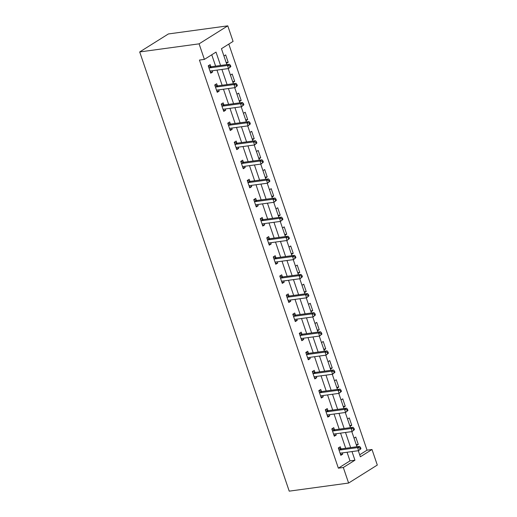 <?xml version="1.0" encoding="UTF-8"?>
<svg xmlns="http://www.w3.org/2000/svg" width="517" height="517" viewBox="0 0 517 517"><rect width="100%" height="100%" fill="white"/><g stroke="black" fill="none" stroke-linecap="round" stroke-linejoin="round"><path stroke-width="0.78" d="M359.69 454.792L367.051 450.178L372.001 449.499L377.3 465.054L348.613 483.046L289.223 491.15L139.7 51.946L168.387 33.954L227.777 25.85L233.077 41.405L221.444 48.701L226.86 64.606M367.051 450.178L228.805 44.081M223.932 56.004L225.67 54.912L228.178 62.26L226.433 63.352M230.44 75.114L232.178 74.021L234.679 81.369L232.941 82.462M236.941 94.217L238.68 93.125L241.187 100.472L239.442 101.565M243.449 113.326L245.187 112.234L247.688 119.582L245.95 120.674M249.95 132.43L251.689 131.337L254.196 138.692L252.451 139.777M256.458 151.539L258.196 150.447L260.697 157.795L258.959 158.887M262.959 170.642L264.698 169.55L267.205 176.904L265.46 177.997M269.467 189.752L271.205 188.66L273.706 196.008L271.968 197.1M275.968 208.855L277.707 207.769L280.208 215.117L278.469 216.209M282.469 227.965L284.214 226.873L286.715 234.22L284.977 235.313M288.977 247.074L290.716 245.982L293.217 253.33L291.478 254.422M295.478 266.177L297.223 265.085L299.724 272.433L297.986 273.525M301.986 285.287L303.725 284.195L306.226 291.543L304.487 292.635M308.487 304.39L310.232 303.298L312.733 310.646L310.995 311.738M314.995 323.5L316.734 322.408L319.235 329.756L317.496 330.848M321.496 342.603L323.241 341.511L325.742 348.859L323.997 349.951M328.004 361.713L329.743 360.62L332.244 367.968L330.505 369.06M334.505 380.816L336.25 379.724L338.751 387.071L337.006 388.164M341.013 399.925L342.752 398.833L345.253 406.181L343.514 407.273M347.514 419.028L349.259 417.936L351.76 425.291L350.015 426.376M354.022 438.138L355.761 437.046L358.262 444.394L356.523 445.486M220.565 65.465L216.016 52.101L204.389 59.397L199.439 60.069L338.364 468.169L349.996 460.873L347.056 452.239M345.705 448.271L340.554 433.136M339.204 429.162L334.047 414.027M332.696 410.059L327.545 394.923M326.195 390.949L321.038 375.814M319.687 371.846L314.536 356.711M313.186 352.736L308.029 337.601M306.678 333.633L301.527 318.498M300.177 314.523L295.02 299.388M293.669 295.42L288.518 280.285M287.168 276.311L282.011 261.175M280.66 257.207L275.509 242.066M274.159 238.098L269.002 222.963M267.651 218.988L262.5 203.853M261.15 199.885L255.993 184.75M254.642 180.776L249.491 165.64M248.141 161.672L242.984 146.537M241.633 142.563L236.482 127.428M235.132 123.46L229.981 108.324M228.624 104.35L223.473 89.215M222.123 85.247L216.972 70.112M215.615 66.137L211.75 54.783M210.839 66.622L210.167 64.638L208.228 65.853L210.729 73.201L212.668 71.986L212.248 70.751M217.347 85.725L216.675 83.748L214.736 84.962L217.237 92.31L219.176 91.095L218.756 89.861M223.848 104.835L223.176 102.851L221.237 104.066L223.738 111.413L225.677 110.199L225.257 108.964M230.356 123.944L229.677 121.96L227.745 123.175L230.246 130.523L232.185 129.308L231.765 128.074M236.857 143.047L236.185 141.063L234.246 142.278L236.747 149.633L238.686 148.411L238.266 147.177M243.365 162.157L242.686 160.173L240.754 161.388L243.255 168.736L245.194 167.521L244.774 166.287M249.866 181.26L249.194 179.276L247.255 180.491L249.756 187.845L251.695 186.624L251.275 185.39M256.374 200.37L255.695 198.386L253.757 199.601L256.264 206.949L258.203 205.734L257.783 204.499M262.875 219.473L262.203 217.489L260.264 218.71L262.765 226.058L264.704 224.843L264.284 223.609M269.383 238.583L268.704 236.599L266.766 237.814L269.273 245.161L271.212 243.946L270.785 242.712M275.884 257.686L275.212 255.702L273.273 256.923L275.774 264.271L277.713 263.056L277.293 261.822M282.392 276.795L281.713 274.811L279.775 276.026L282.282 283.374L284.214 282.159L283.794 280.925M288.893 295.898L288.221 293.921L286.282 295.136L288.783 302.484L290.722 301.269L290.302 300.034M295.401 315.008L294.722 313.024L292.784 314.239L295.291 321.587L297.223 320.372L296.803 319.138M301.902 334.111L301.23 332.134L299.291 333.349L301.792 340.697L303.731 339.482L303.311 338.247M308.41 353.221L307.731 351.237L305.793 352.452L308.294 359.8L310.232 358.585L309.812 357.35M314.911 372.324L314.239 370.346L312.3 371.561L314.801 378.909L316.74 377.694L316.32 376.46M321.419 391.434L320.74 389.45L318.802 390.665L321.303 398.012L323.241 396.798L322.821 395.563M327.92 410.543L327.248 408.559L325.309 409.774L327.81 417.122L329.749 415.907L329.329 414.673M334.428 429.646L333.749 427.662L331.811 428.877L334.312 436.232L336.25 435.01L335.83 433.776M340.929 448.756L340.257 446.772L338.318 447.987L340.819 455.335L342.758 454.12L342.338 452.886M348.613 483.046L343.314 467.491L354.946 460.201L352.006 451.567M338.364 468.169L343.314 467.491M204.389 59.397L199.09 43.842L139.7 51.946M358.3 450.708L360.375 456.795L372.001 449.499M228.21 68.574L233.367 83.709M234.718 87.683L239.869 102.818M241.219 106.786L246.376 121.922M247.727 125.896L252.878 141.031M254.228 144.999L259.385 160.141M260.736 164.109L265.887 179.244M267.237 183.218L272.388 198.354M273.745 202.321L278.896 217.457M280.246 221.431L285.397 236.566M286.754 240.534L291.905 255.669M293.255 259.644L298.406 274.779M299.763 278.747L304.914 293.882M306.264 297.857L311.415 312.992M312.772 316.96L317.923 332.095M319.273 336.069L324.424 351.205M325.781 355.173L330.932 370.308M332.282 374.282L337.433 389.417M338.79 393.385L343.941 408.52M345.291 412.495L350.442 427.63M351.799 431.598L356.95 446.74M227.777 25.85L199.09 43.842M350.655 447.593L345.505 432.458M344.148 428.49L338.997 413.354M337.646 409.38L332.496 394.245M331.138 390.277L325.988 375.142M324.637 371.167L319.487 356.032M318.129 352.064L312.979 336.929M311.628 332.954L306.478 317.819M305.127 313.851L299.97 298.716M298.619 294.742L293.469 279.607M292.118 275.639L286.961 260.503M285.61 256.529L280.46 241.394M279.109 237.426L273.952 222.284M272.601 218.316L267.451 203.181M266.1 199.207L260.943 184.071M259.592 180.103L254.442 164.968M253.091 160.994L247.934 145.859M246.583 141.891L241.433 126.755M240.082 122.781L234.925 107.646M233.574 103.678L228.424 88.543M227.073 84.568L221.916 69.433M349.996 460.873L354.946 460.201M210.419 72.296L212.668 71.986M226.155 62.538L228.178 62.26M232.663 81.647L234.679 81.369M216.927 91.399L219.176 91.095M239.164 100.75L241.187 100.472M223.428 110.509L225.677 110.199M245.672 119.86L247.688 119.582M229.936 129.612L232.185 129.308M252.173 138.963L254.196 138.692M236.437 148.722L238.686 148.411M258.681 158.073L260.697 157.795M242.945 167.825L245.194 167.521M265.182 177.176L267.205 176.904M249.446 186.934L251.695 186.624M271.69 196.286L273.706 196.008M255.954 206.037L258.203 205.734M278.191 215.389L280.208 215.117M262.455 225.147L264.704 224.843M284.699 234.498L286.715 234.22M268.963 244.257L271.212 243.946M291.2 253.601L293.217 253.33M275.464 263.36L277.713 263.056M297.708 272.711L299.724 272.433M281.972 282.469L284.214 282.159M304.209 291.814L306.226 291.543M288.473 301.573L290.722 301.269M310.717 310.924L312.733 310.646M294.981 320.682L297.223 320.372M317.218 330.027L319.235 329.756M301.482 339.785L303.731 339.482M323.72 349.137L325.742 348.859M307.99 358.895L310.232 358.585M330.227 368.246L332.244 367.968M314.491 377.998L316.74 377.694M336.729 387.349L338.751 387.071M320.999 397.108L323.241 396.798M343.236 406.459L345.253 406.181M327.5 416.211L329.749 415.907M349.738 425.562L351.76 425.291M334.008 435.32L336.25 435.01M356.245 444.672L358.262 444.394M340.509 454.424L342.758 454.12M230.86 66.59L230.446 65.362L229.671 65.846L230.084 67.074L230.86 66.59L228.533 68.535L210.516 70.991A1.325 0.956 -122.1 0 0 210.232 71.094A1.325 0.956 -122.1 0 0 210.173 71.126L210.057 71.223M230.084 67.074L228.533 68.535L227.486 65.472L229.425 64.257L211.414 66.712A1.325 0.956 -122.1 0 1 211.014 66.674L208.273 65.827M208.907 67.837L209.075 67.889A1.325 0.956 -122.1 0 0 209.475 67.927L227.486 65.472L229.671 65.846M210.749 70.958L210.128 71.43M230.446 65.362L229.425 64.257M237.368 85.693L236.948 84.471L236.172 84.956L236.592 86.177L237.368 85.693L235.035 87.638L217.017 90.094A1.325 0.956 -122.1 0 0 216.733 90.197A1.325 0.956 -122.1 0 0 216.681 90.236L216.558 90.326M236.592 86.177L235.035 87.638L233.994 84.575L235.933 83.36L217.915 85.822A1.325 0.956 -122.1 0 1 217.515 85.783L214.775 84.937M215.408 86.946L215.576 86.998A1.325 0.956 -122.1 0 0 215.977 87.037L233.994 84.575L236.172 84.956M217.25 90.068L216.629 90.54M236.948 84.471L235.933 83.36M243.869 104.802L243.455 103.574L242.68 104.059L243.093 105.287L243.869 104.802L241.542 106.748L223.525 109.203A1.325 0.956 -122.1 0 0 223.241 109.307A1.325 0.956 -122.1 0 0 223.182 109.339L223.066 109.436M243.093 105.287L241.542 106.748L240.495 103.684L242.434 102.469L224.423 104.925A1.325 0.956 -122.1 0 1 224.023 104.886L221.282 104.04M221.916 106.05L222.084 106.101A1.325 0.956 -122.1 0 0 222.484 106.14L240.495 103.684L242.68 104.059M223.758 109.171L223.137 109.643M243.455 103.574L242.434 102.469M250.377 123.906L249.957 122.684L249.181 123.169L249.601 124.39L250.377 123.906L248.044 125.851L230.026 128.306A1.325 0.956 -122.1 0 0 229.742 128.41A1.325 0.956 -122.1 0 0 229.69 128.449L229.567 128.539M249.601 124.39L248.044 125.851L247.003 122.787L248.942 121.573L230.925 124.035A1.325 0.956 -122.1 0 1 230.524 123.996L227.784 123.149M228.417 125.159L228.585 125.211A1.325 0.956 -122.1 0 0 228.986 125.25L247.003 122.787L249.181 123.169M230.259 128.281L229.638 128.752M249.957 122.684L248.942 121.573M256.878 143.015L256.464 141.787L255.689 142.272L256.102 143.5L256.878 143.015L254.551 144.96L236.534 147.416A1.325 0.956 -122.1 0 0 236.25 147.519A1.325 0.956 -122.1 0 0 236.191 147.558L236.075 147.649M256.102 143.5L254.551 144.96L253.504 141.897L255.443 140.682L237.432 143.138A1.325 0.956 -122.1 0 1 237.032 143.099L234.291 142.253M234.918 144.262L235.093 144.314A1.325 0.956 -122.1 0 0 235.493 144.353L253.504 141.897L255.689 142.272M236.767 147.384L236.146 147.856M256.464 141.787L255.443 140.682M263.386 162.118L262.966 160.897L262.19 161.382L262.61 162.609L263.386 162.118L261.053 164.063L243.035 166.526A1.325 0.956 -122.1 0 0 242.751 166.623A1.325 0.956 -122.1 0 0 242.699 166.661L242.576 166.752M262.61 162.609L261.053 164.063L260.012 161L261.951 159.785L243.934 162.248A1.325 0.956 -122.1 0 1 243.533 162.209L240.793 161.362M241.426 163.372L241.594 163.424A1.325 0.956 -122.1 0 0 241.995 163.462L260.012 161L262.19 161.382M243.268 166.493L242.647 166.965M262.966 160.897L261.951 159.785M269.887 181.228L269.473 180L268.698 180.491L269.111 181.713L269.887 181.228L267.56 183.173L249.543 185.629A1.325 0.956 -122.1 0 0 249.252 185.732A1.325 0.956 -122.1 0 0 249.2 185.771L249.084 185.862M269.111 181.713L267.56 183.173L266.513 180.11L268.452 178.895L250.441 181.351A1.325 0.956 -122.1 0 1 250.041 181.312L247.3 180.465M247.927 182.475L248.102 182.527A1.325 0.956 -122.1 0 0 248.503 182.566L266.513 180.11L268.698 180.491M249.776 185.597L249.155 186.068M269.473 180L268.452 178.895M276.395 200.331L275.975 199.11L275.199 199.594L275.619 200.822L276.395 200.331L274.062 202.276L256.044 204.738A1.325 0.956 -122.1 0 0 255.76 204.835A1.325 0.956 -122.1 0 0 255.708 204.874L255.585 204.965M275.619 200.822L274.062 202.276L273.021 199.219L274.96 197.998L256.943 200.46A1.325 0.956 -122.1 0 1 256.542 200.422L253.802 199.575M254.435 201.585L254.603 201.636A1.325 0.956 -122.1 0 0 255.004 201.675L273.021 199.219L275.199 199.594M256.277 204.706L255.657 205.178M275.975 199.11L274.96 197.998M282.896 219.441L282.482 218.213L281.707 218.704L282.12 219.925L282.896 219.441L280.563 221.386L262.552 223.842A1.325 0.956 -122.1 0 0 262.261 223.945A1.325 0.956 -122.1 0 0 262.209 223.984L262.093 224.074M282.12 219.925L280.563 221.386L279.523 218.323L281.461 217.108L263.444 219.563A1.325 0.956 -122.1 0 1 263.05 219.525L260.31 218.678M260.936 220.688L261.111 220.74A1.325 0.956 -122.1 0 0 261.512 220.778L279.523 218.323L281.707 218.704M262.778 223.809L262.164 224.281M282.482 218.213L281.461 217.108M289.404 238.544L288.984 237.322L288.208 237.807L288.628 239.035L289.404 238.544L287.071 240.489L269.053 242.951A1.325 0.956 -122.1 0 0 268.769 243.055A1.325 0.956 -122.1 0 0 268.717 243.087L268.594 243.177M288.628 239.035L287.071 240.489L286.03 237.432L287.969 236.211L269.952 238.673A1.325 0.956 -122.1 0 1 269.551 238.634L266.811 237.788M267.444 239.798L267.612 239.849A1.325 0.956 -122.1 0 0 268.013 239.888L286.03 237.432L288.208 237.807M269.286 242.919L268.666 243.391M288.984 237.322L287.969 236.211M295.905 257.653L295.491 256.426L294.716 256.917L295.129 258.138L295.905 257.653L293.572 259.599L275.561 262.054A1.325 0.956 -122.1 0 0 275.27 262.158A1.325 0.956 -122.1 0 0 275.218 262.197L275.102 262.287M295.129 258.138L293.572 259.599L292.532 256.535L294.47 255.32L276.453 257.776A1.325 0.956 -122.1 0 1 276.059 257.737L273.319 256.891M273.945 258.901L274.12 258.959A1.325 0.956 -122.1 0 0 274.521 258.991L292.532 256.535L294.716 256.917M275.787 262.022L275.173 262.494M295.491 256.426L294.47 255.32M302.413 276.757L301.993 275.535L301.217 276.02L301.637 277.248L302.413 276.757L300.08 278.702L282.062 281.164A1.325 0.956 -122.1 0 0 281.778 281.267A1.325 0.956 -122.1 0 0 281.726 281.3L281.603 281.39M301.637 277.248L300.08 278.702L299.039 275.645L300.978 274.43L282.961 276.886A1.325 0.956 -122.1 0 1 282.56 276.847L279.82 276M280.453 278.01L280.621 278.062A1.325 0.956 -122.1 0 0 281.022 278.101L299.039 275.645L301.217 276.02M282.295 281.132L281.675 281.603M301.993 275.535L300.978 274.43M308.914 295.866L308.5 294.645L307.725 295.129L308.138 296.351L308.914 295.866L306.581 297.811L288.57 300.267A1.325 0.956 -122.1 0 0 288.279 300.371A1.325 0.956 -122.1 0 0 288.228 300.409L288.111 300.5M308.138 296.351L306.581 297.811L305.541 294.748L307.479 293.533L289.462 295.989A1.325 0.956 -122.1 0 1 289.068 295.95L286.328 295.104M286.954 297.113L287.129 297.172A1.325 0.956 -122.1 0 0 287.523 297.204L305.541 294.748L307.725 295.129M288.796 300.235L288.182 300.713M308.5 294.645L307.479 293.533M315.422 314.976L315.002 313.748L314.226 314.233L314.646 315.46L315.422 314.976L313.089 316.921L295.071 319.377A1.325 0.956 -122.1 0 0 294.787 319.48A1.325 0.956 -122.1 0 0 294.735 319.512L294.612 319.609M314.646 315.46L313.089 316.921L312.048 313.858L313.987 312.643L295.97 315.099A1.325 0.956 -122.1 0 1 295.569 315.06L292.829 314.213M293.462 316.223L293.63 316.275A1.325 0.956 -122.1 0 0 294.031 316.314L312.048 313.858L314.226 314.233M295.304 319.344L294.684 319.816M315.002 313.748L313.987 312.643M321.923 334.079L321.509 332.858L320.734 333.342L321.147 334.564L321.923 334.079L319.59 336.024L301.579 338.48A1.325 0.956 -122.1 0 0 301.288 338.583A1.325 0.956 -122.1 0 0 301.237 338.622L301.12 338.713M321.147 334.564L319.59 336.024L318.55 332.961L320.488 331.746L302.471 334.202A1.325 0.956 -122.1 0 1 302.077 334.169L299.337 333.316M299.963 335.333L300.138 335.384A1.325 0.956 -122.1 0 0 300.532 335.423L318.55 332.961L320.734 333.342M301.805 338.448L301.191 338.926M321.509 332.858L320.488 331.746M328.431 353.189L328.011 351.961L327.235 352.445L327.655 353.673L328.431 353.189L326.098 355.134L308.08 357.59A1.325 0.956 -122.1 0 0 307.796 357.693A1.325 0.956 -122.1 0 0 307.744 357.725L307.621 357.822M327.655 353.673L326.098 355.134L325.057 352.071L326.996 350.856L308.979 353.311A1.325 0.956 -122.1 0 1 308.578 353.273L305.838 352.426M306.471 354.436L306.639 354.488A1.325 0.956 -122.1 0 0 307.04 354.526L325.057 352.071L327.235 352.445M308.313 357.557L307.693 358.029M328.011 351.961L326.996 350.856M334.932 372.292L334.518 371.07L333.743 371.555L334.156 372.776L334.932 372.292L332.599 374.237L314.588 376.693A1.325 0.956 -122.1 0 0 314.297 376.796A1.325 0.956 -122.1 0 0 314.246 376.835L314.129 376.925M334.156 372.776L332.599 374.237L331.559 371.174L333.497 369.959L315.48 372.414A1.325 0.956 -122.1 0 1 315.086 372.382L312.346 371.536M312.972 373.545L313.147 373.597A1.325 0.956 -122.1 0 0 313.541 373.636L331.559 371.174L333.743 371.555M314.814 376.667L314.2 377.139M334.518 371.07L333.497 369.959M341.44 391.401L341.02 390.173L340.244 390.658L340.664 391.886L341.44 391.401L339.107 393.347L321.089 395.802A1.325 0.956 -122.1 0 0 320.805 395.906A1.325 0.956 -122.1 0 0 320.753 395.938L320.63 396.035M340.664 391.886L339.107 393.347L338.066 390.283L340.005 389.068L321.988 391.524A1.325 0.956 -122.1 0 1 321.587 391.485L318.847 390.639M319.48 392.649L319.648 392.7A1.325 0.956 -122.1 0 0 320.049 392.739L338.066 390.283L340.244 390.658M321.322 395.77L320.702 396.242M341.02 390.173L340.005 389.068M347.941 410.504L347.527 409.283L346.752 409.768L347.166 410.989L347.941 410.504L345.608 412.45L327.597 414.905A1.325 0.956 -122.1 0 0 327.306 415.009A1.325 0.956 -122.1 0 0 327.255 415.048L327.138 415.138M347.166 410.989L345.608 412.45L344.568 409.386L346.506 408.172L328.489 410.634A1.325 0.956 -122.1 0 1 328.088 410.595L325.355 409.748M325.981 411.758L326.156 411.81A1.325 0.956 -122.1 0 0 326.55 411.849L344.568 409.386L346.752 409.768M327.823 414.88L327.209 415.351M347.527 409.283L346.506 408.172M354.449 429.614L354.029 428.386L353.253 428.871L353.673 430.099L354.449 429.614L352.116 431.559L334.098 434.015A1.325 0.956 -122.1 0 0 333.814 434.118A1.325 0.956 -122.1 0 0 333.762 434.151L333.639 434.248M353.673 430.099L352.116 431.559L351.075 428.496L353.008 427.281L334.997 429.737A1.325 0.956 -122.1 0 1 334.596 429.698L331.856 428.851M332.489 430.861L332.657 430.913A1.325 0.956 -122.1 0 0 333.058 430.952L351.075 428.496L353.253 428.871M334.331 433.983L333.711 434.454M354.029 428.386L353.008 427.281M360.95 448.717L360.53 447.496L359.761 447.981L360.175 449.208L360.95 448.717L358.617 450.662L340.606 453.125A1.325 0.956 -122.1 0 0 340.315 453.222A1.325 0.956 -122.1 0 0 340.264 453.26L340.141 453.351M360.175 449.208L358.617 450.662L357.577 447.599L359.515 446.384L341.498 448.846A1.325 0.956 -122.1 0 1 341.097 448.808L338.364 447.961M338.99 449.971L339.165 450.023A1.325 0.956 -122.1 0 0 339.559 450.061L357.577 447.599L359.761 447.981M340.832 453.092L340.218 453.564M360.53 447.496L359.515 446.384M209.075 67.889L211.014 66.674M209.475 67.927L211.414 66.712M215.576 86.998L217.515 85.783M215.977 87.037L217.915 85.822M222.084 106.101L224.023 104.886M222.484 106.14L224.423 104.925M228.585 125.211L230.524 123.996M228.986 125.25L230.925 124.035M235.093 144.314L237.032 143.099M235.493 144.353L237.432 143.138M241.594 163.424L243.533 162.209M241.995 163.462L243.934 162.248M248.102 182.527L250.041 181.312M248.503 182.566L250.441 181.351M254.603 201.636L256.542 200.422M255.004 201.675L256.943 200.46M261.111 220.74L263.05 219.525M261.512 220.778L263.444 219.563M267.612 239.849L269.551 238.634M268.013 239.888L269.952 238.673M274.12 258.959L276.059 257.737M274.521 258.991L276.453 257.776M280.621 278.062L282.56 276.847M281.022 278.101L282.961 276.886M287.129 297.172L289.068 295.95M287.523 297.204L289.462 295.989M293.63 316.275L295.569 315.06M294.031 316.314L295.97 315.099M300.138 335.384L302.077 334.169M300.532 335.423L302.471 334.202M306.639 354.488L308.578 353.273M307.04 354.526L308.979 353.311M313.147 373.597L315.086 372.382M313.541 373.636L315.48 372.414M319.648 392.7L321.587 391.485M320.049 392.739L321.988 391.524M326.156 411.81L328.088 410.595M326.55 411.849L328.489 410.634M332.657 430.913L334.596 429.698M333.058 430.952L334.997 429.737M339.165 450.023L341.097 448.808M339.559 450.061L341.498 448.846"/></g></svg>
